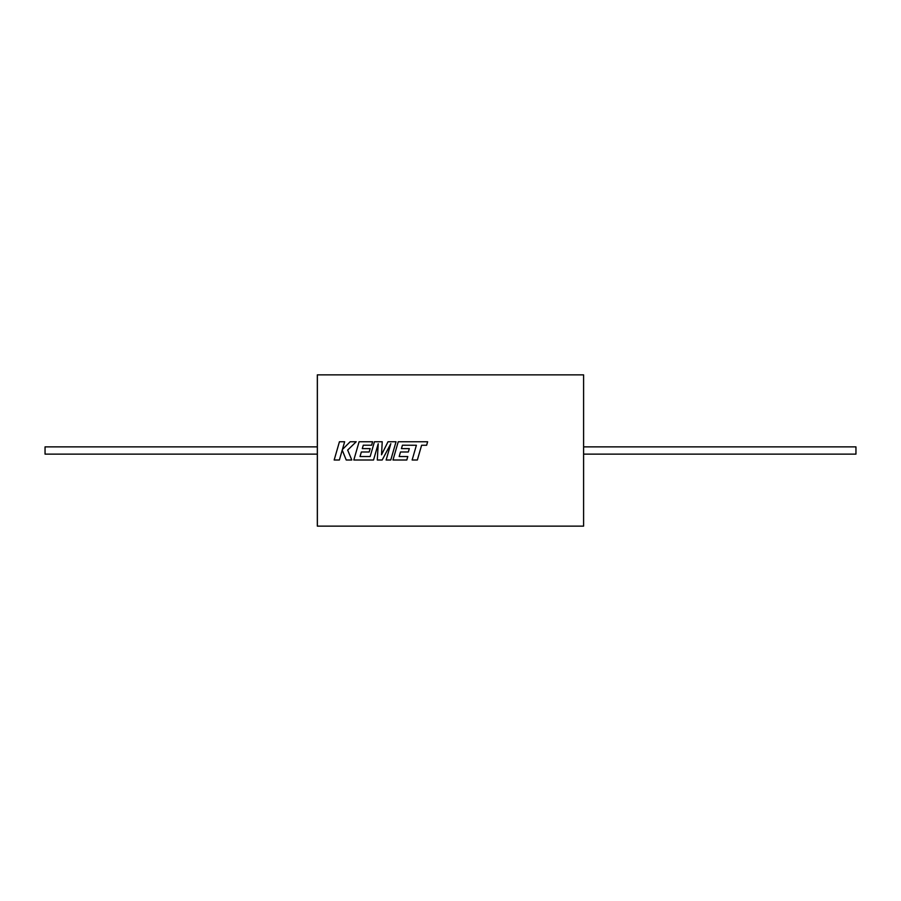 <?xml version="1.0" encoding="UTF-8"?>
<svg xmlns="http://www.w3.org/2000/svg" width="901" height="901" viewBox="0 0 901 901"><rect width="100%" height="100%" fill="white"/><g stroke="black" fill="none" stroke-linecap="round" stroke-linejoin="round"><path stroke-width="1.35" d="M317.332 450.5L317.332 374.861L317.366 450.5L317.366 374.861L583.6 374.861L583.6 526.139L317.366 526.139L317.366 450.5L317.332 526.139L317.332 450.5M412.14 460.006L417.354 460.006L421.6 445.263L426.612 445.263L427.626 441.749L398.242 441.749L392.982 460.006L406.801 459.994L407.793 456.537L399.177 456.537L400.483 451.998L408.333 451.998L409.302 448.608L401.441 448.608L402.432 445.218L416.386 445.263L412.14 460.006L417.354 459.994L420.091 450.5M386.124 460.006L390.775 460.006L396.035 441.749L388.016 441.749L381.528 454.802L382.227 441.749L374.433 441.749L370.176 456.537L360.028 456.537L361.324 451.998L369.185 451.998L370.153 448.608L362.292 448.608L363.283 445.218L371.617 445.218L372.609 441.749L359.094 441.749L353.823 460.006L373.543 459.994L378.217 443.743L377.305 460.006L382.182 459.994L390.831 443.664L386.124 460.006L390.775 459.994L393.512 450.5M342.391 450.5L346.221 459.994L351.784 459.994L347.662 450.083L356.21 441.749L350.185 441.749L342.403 449.531L344.644 441.749L339.429 441.749L334.17 460.006L339.384 459.994L342.222 450.083L346.221 460.006L351.784 460.006M583.6 454.127L855.95 454.127L855.95 446.873L583.6 446.873M317.332 454.127L45.05 454.127L45.05 446.873L317.332 446.873M382.227 441.749L374.433 441.749L371.91 450.5M396.035 441.749L388.016 441.749L383.657 450.5M399.177 456.537L400.483 451.998L408.333 451.998L408.761 450.5M392.982 460.006L406.801 460.006L407.793 456.537M377.305 460.006L382.182 460.006L387.216 450.5M353.823 460.006L373.543 460.006L376.28 450.5M334.17 460.006L339.384 460.006L342.11 450.5M381.528 454.791L381.754 450.5M390.831 443.664L388.86 450.5M360.028 456.537L361.324 451.998L369.185 451.998L369.613 450.5M378.217 443.743L377.846 450.5M356.199 441.749L350.185 441.749L342.403 449.531M344.644 441.749L339.429 441.749L336.918 450.5M370.153 448.619L362.292 448.608M372.609 441.749L359.094 441.749L356.571 450.5M416.386 445.263L414.877 450.5M427.626 441.749L398.242 441.749L395.719 450.5M409.302 448.619L401.441 448.608"/></g></svg>
